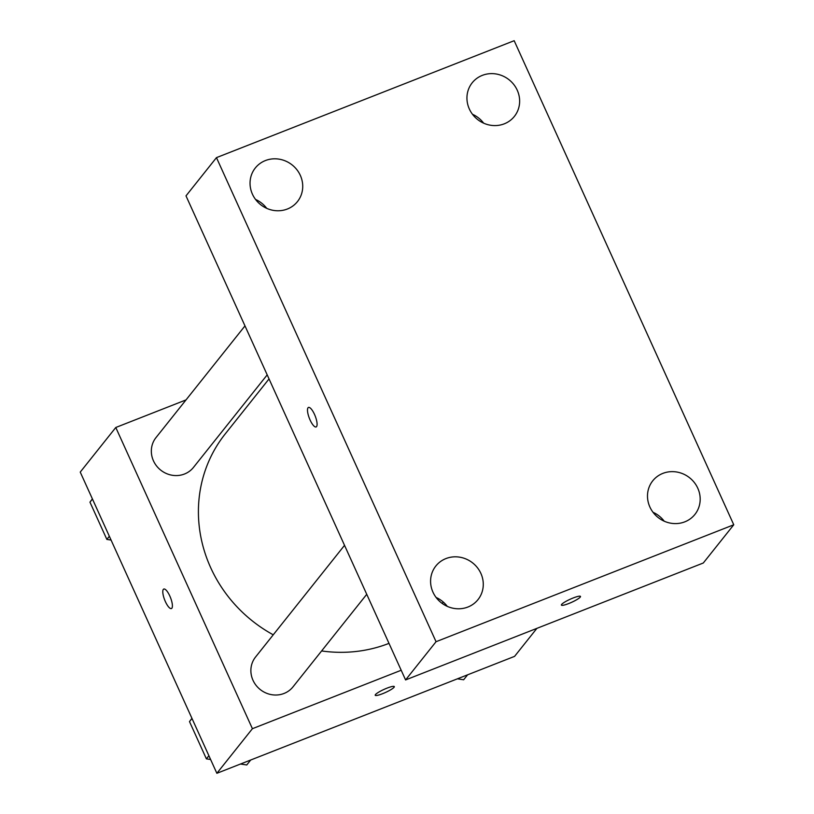 <?xml version="1.0" encoding="UTF-8"?>
<svg xmlns="http://www.w3.org/2000/svg" width="814" height="814" viewBox="0 0 814 814"><rect width="100%" height="100%" fill="white"/><g stroke="black" fill="none" stroke-linecap="round" stroke-linejoin="round"><path stroke-width="1.22" d="M536.894 628.357L514.58 656.369L216.87 773.3L80.24 472.1L115.781 427.492L186.019 399.908M401.19 670.258L252.411 728.693L216.87 773.3M252.411 728.693L115.781 427.492M171.428 608.546A10.47 3.134 68.6 0 1 165.018 600.763A10.47 3.134 68.6 0 1 163.329 589.387A10.47 3.134 68.6 0 1 163.767 589.051A10.47 3.134 68.6 0 1 170.513 597.659A10.47 3.134 68.6 0 1 171.428 608.557A10.47 3.134 68.6 0 1 165.018 600.773A10.47 3.134 68.6 0 1 163.329 589.387A10.47 3.134 68.6 0 1 163.767 589.051M269.037 378.917L225.285 433.842A137.668 129.457 38.5 0 0 273.25 634.808M321.611 650.946A137.668 129.457 38.5 0 0 388.99 643.365M344.526 545.339L255.545 657.03A23.942 22.517 38.5 0 0 260.246 689.56A23.942 22.517 38.5 0 0 292.999 686.863L366.738 594.312M244.983 325.895L156.003 437.586A23.942 22.517 38.5 0 0 160.694 470.105A23.942 22.517 38.5 0 0 193.457 467.419L267.196 374.867M394.302 686.609A10.47 1.699 -24.4 0 1 382.539 693.721A10.47 1.699 -24.4 0 1 375.223 695.268A10.47 1.699 -24.4 0 1 384.066 689.387A10.47 1.699 -24.4 0 1 394.302 686.609A10.47 1.699 -24.4 0 1 382.549 693.721A10.47 1.699 -24.4 0 1 375.223 695.258M405.586 679.934L185.999 195.869L216.463 157.631L514.173 40.7L733.76 524.776L436.05 641.707L405.586 679.934L703.296 563.003L733.76 524.776M436.111 597.466A26.964 25.346 -141.5 0 1 447.293 606.379M255.565 199.45A26.964 25.346 -141.5 0 1 266.738 208.364M472.466 114.265A26.964 25.346 -141.5 0 1 483.648 123.168M653.011 512.281A26.964 25.346 -141.5 0 1 664.193 521.184M580.474 596.428A10.47 1.699 -24.4 0 1 568.711 603.54A10.47 1.699 -24.4 0 1 561.406 605.087A10.47 1.699 -24.4 0 1 570.238 599.216A10.47 1.699 -24.4 0 1 580.484 596.438A10.47 1.699 -24.4 0 1 568.721 603.55A10.47 1.699 -24.4 0 1 561.395 605.087M436.05 641.707L216.463 157.631M314.509 414.407A10.47 3.134 68.6 0 1 316.117 426.943A10.47 3.134 68.6 0 1 309.381 418.335A10.47 3.134 68.6 0 1 308.465 407.438A10.47 3.134 68.6 0 1 314.509 414.407M697.781 488.207A26.964 25.346 38.5 0 0 662.85 473.392A26.964 25.346 38.5 0 0 652.757 480.809A26.964 25.346 38.5 0 0 658.038 517.439A26.964 25.346 38.5 0 0 694.922 514.407A26.964 25.346 38.5 0 0 697.781 488.207M517.236 90.191A26.964 25.346 38.5 0 0 482.305 75.376A26.964 25.346 38.5 0 0 472.201 82.794A26.964 25.346 38.5 0 0 477.492 119.424A26.964 25.346 38.5 0 0 514.377 116.402A26.964 25.346 38.5 0 0 517.236 90.191M300.325 175.386A26.964 25.346 38.5 0 0 265.395 160.562A26.964 25.346 38.5 0 0 255.301 167.989A26.964 25.346 38.5 0 0 260.592 204.619A26.964 25.346 38.5 0 0 297.466 201.587A26.964 25.346 38.5 0 0 300.325 175.386M480.881 573.402A26.964 25.346 38.5 0 0 445.94 558.577A26.964 25.346 38.5 0 0 435.846 566.005A26.964 25.346 38.5 0 0 441.137 602.635A26.964 25.346 38.5 0 0 478.011 599.603A26.964 25.346 38.5 0 0 480.881 573.402M316.127 426.943A10.47 3.134 68.6 0 1 309.381 418.335A10.47 3.134 68.6 0 1 308.465 407.438M467.602 674.816L463.654 679.771L457.397 678.825M111.07 540.058L106.858 539.417L89.957 502.157L92.399 498.901M109.351 536.284L106.858 539.417M92.45 499.023L89.957 502.157M250.702 760.011L246.754 764.967L240.496 764.02M210.612 759.503L206.4 758.862L189.499 721.601L191.941 718.345M208.903 755.728L206.4 758.862M191.992 718.467L189.499 721.601M443.294 602.065L442.195 603.439"/></g></svg>
